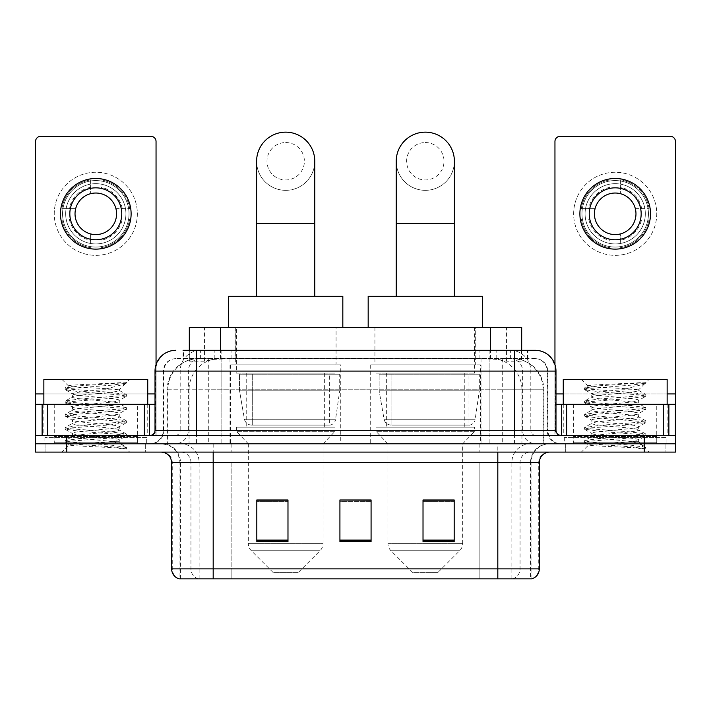 <?xml version="1.0" encoding="UTF-8"?>
<svg xmlns="http://www.w3.org/2000/svg" width="711" height="711" viewBox="0 0 711 711"><rect width="100%" height="100%" fill="white"/><g stroke="black" fill="none" stroke-linecap="round" stroke-linejoin="round"><path stroke-width="0.53" stroke-dasharray="3.56 2.67" d="M480.36 364.85L370.253 364.85L480.36 364.85L480.36 443.797L370.253 443.797L480.36 443.797M370.253 364.85L370.253 443.797M340.747 364.85L230.64 364.85L340.747 364.85L340.747 443.797L230.64 443.797L340.747 443.797M230.64 364.85L230.64 443.797M511.831 358.62L501.717 358.62L517.235 358.993C521.145 360.157 522.469 360.904 521.216 361.215L506.561 361.215L498.207 359.428L481.018 358.664L229.982 358.664L212.793 359.428L204.439 361.215L189.784 361.215L189.313 361.019L189.313 350.31M521.687 327.451L189.313 327.451M515.457 358.744A31.16 31.16 0 0 1 543.817 389.779L543.817 443.797L167.183 443.797L543.817 443.797M189.313 361.019C189.339 360.433 190.824 359.757 193.765 358.993L209.283 358.62L199.169 358.62M195.543 358.744A31.16 31.16 0 0 0 167.183 389.779L167.814 389.779L167.814 443.797M336.072 327.451L235.314 327.451L336.072 327.451L336.072 364.85L235.314 364.85L336.072 364.85M235.314 327.451L235.314 364.85M475.686 327.451L374.928 327.451L475.686 327.451L475.686 364.85L374.928 364.85L475.686 364.85M374.928 327.451L374.928 364.85M521.687 350.31L521.687 361.01L521.216 361.215L521.216 327.451M209.283 358.62L501.717 358.62M196.565 350.31L527.935 350.31L183.536 350.31L183.536 358.62L527.935 358.62L183.065 358.62L183.065 350.31L200.644 350.31A20.779 20.459 -90 0 0 180.185 371.08L180.185 430.297L155.016 430.297M535.214 358.62L175.786 358.62L535.214 358.62A12.469 12.469 0 0 1 547.674 371.08L547.674 430.297L180.185 430.297A5.19 5.119 90 0 1 175.075 435.488L561.183 435.488L175.075 435.488M155.016 371.08L547.674 371.08L163.326 371.08L163.823 371.08L163.823 430.297L163.326 430.297A13.5 13.5 0 0 1 149.817 443.797L561.183 443.797L149.817 443.797M656.751 404.328L573.644 404.328L656.751 404.328L656.751 435.488L573.644 435.488L656.751 435.488L656.751 443.797L573.644 443.797L656.751 443.797L656.751 437.567L573.644 437.567L656.751 437.567M573.644 404.328L573.644 437.567M137.356 404.328L54.249 404.328L137.356 404.328L137.356 435.488L54.249 435.488L137.356 435.488L137.356 443.797L54.249 443.797L137.356 443.797L137.356 437.567L54.249 437.567L137.356 437.567M54.249 404.328L54.249 437.567M644.29 452.107L35.55 452.107L35.55 435.488L156.047 435.488L156.047 393.938L156.047 435.488L35.55 435.488L675.45 435.488L675.45 443.797L644.29 443.797L675.45 443.797L675.45 452.107L644.29 452.107L644.29 443.797L66.71 443.797L644.29 443.797L644.29 435.488M35.55 443.797L66.71 443.797L35.55 443.797M489.888 350.31L489.888 371.08L555.353 371.08A20.779 20.459 90 0 0 534.894 350.31L200.644 350.31M183.065 358.62L183.536 358.62M145.666 443.797L145.666 452.107L45.939 452.107L145.666 452.107L45.939 452.107L145.666 452.107L145.666 443.797L45.939 443.797L45.939 452.107L45.939 443.797L145.666 443.797M665.061 443.797L665.061 452.107L565.334 452.107L665.061 452.107L565.334 452.107L665.061 452.107L665.061 443.797L565.334 443.797L565.334 452.107L565.334 443.797L665.061 443.797M146.697 437.567L44.9 437.567L146.697 437.567L146.697 443.797L44.9 443.797L146.697 443.797M44.9 437.567L44.9 443.797M666.1 437.567L564.303 437.567L666.1 437.567L666.1 443.797L564.303 443.797L666.1 443.797M564.303 437.567L564.303 443.797M530.548 578.843L497.816 578.843L531.055 578.843L530.548 578.843L530.548 462.497L531.055 462.497A18.699 18.699 0 0 1 549.754 443.797L161.246 443.797L549.754 443.797M179.945 578.843L213.184 578.843L179.945 578.843L179.945 462.497L539.365 462.497M497.816 452.107L161.246 452.107L497.816 452.107M179.11 578.843L531.89 578.843M573.644 443.797L656.751 443.797L573.644 443.797M54.249 443.797L137.356 443.797L54.249 443.797M454.187 540.102L454.187 499.993L454.187 541.551L423.018 541.551L423.018 500.206L423.018 541.551L454.187 541.551L454.187 500.411L454.187 541.551L454.187 501.646L423.018 501.646L423.018 541.551L423.018 499.993L454.187 499.993L423.018 499.993L454.187 499.993L454.187 540.102L423.018 540.102M287.982 540.102L287.982 499.993L287.982 541.551L256.813 541.551L256.813 500.206L256.813 541.551L287.982 541.551L287.982 500.411L287.982 541.551L287.982 501.646L256.813 501.646L256.813 541.551L256.813 499.993L287.982 499.993L256.813 499.993L287.982 499.993L287.982 540.102L256.813 540.102M371.08 540.102L371.08 499.993L371.08 541.551L339.92 541.551L339.92 500.206L339.92 541.551L371.08 541.551L371.08 500.411L371.08 541.551L371.08 501.646L339.92 501.646L339.92 499.993L339.92 541.551L339.92 500.206L339.92 541.551L339.92 501.646L371.08 501.646L371.08 500.206L371.08 540.102L339.92 540.102L339.92 541.551L371.08 541.551L371.08 500.206L339.92 500.206L339.92 540.102M371.08 499.993L339.92 499.993L371.08 499.993M213.184 443.797L213.184 578.843L497.816 578.843L497.816 462.497L179.945 462.497C178.834 451.138 172.604 444.908 161.246 443.797M287.982 501.646L287.982 500.411L287.982 501.646L256.813 501.646L256.813 541.551L287.982 541.551L287.982 501.646M454.187 501.646L454.187 500.411L454.187 501.646L423.018 501.646L423.018 541.551L454.187 541.551L454.187 501.646M287.982 500.206L256.813 500.206M454.187 500.206L423.018 500.206M138.387 443.797L53.209 443.797L138.387 443.797A1.04 1.04 0 0 1 137.356 442.757L54.249 442.757L137.356 442.757L137.356 436.527A1.04 1.04 0 0 1 138.387 435.488L53.209 435.488L138.387 435.488M53.209 443.797A1.04 1.04 0 0 0 54.249 442.757L54.249 436.527A1.04 1.04 0 0 0 53.209 435.488M43.86 404.328L43.86 435.488L147.737 435.488L43.86 435.488M147.737 404.328L147.737 435.488M111.183 441.718C96.776 442.766 69.038 443.806 69.296 444.748C66.656 446.224 125.42 447.575 126.371 448.863L111.112 446.775L80.494 444.571L65.376 442.598L69.287 441.273L111.112 437.976L126.22 436.003L119.279 439.905L119.279 441.718L111.183 441.718C116.488 441.078 119.19 440.473 119.279 439.905C120.71 437.709 70.887 435.505 72.326 433.31C70.887 431.115 120.71 428.902 119.279 426.707C120.71 424.511 70.887 422.307 72.326 420.112C70.887 417.917 120.71 415.713 119.279 413.518C120.71 411.322 70.887 409.118 72.326 406.923C70.887 404.728 120.71 402.524 119.279 400.329L119.279 403.626L126.22 407.519L111.112 405.546L69.287 402.248L65.376 400.924L80.494 398.951L122.319 395.654L126.416 394.552L111.112 392.356L69.287 389.059L65.181 387.957L80.494 385.753L126.416 382.642L129.669 379.39L61.937 379.39L129.669 379.39M126.22 436.003L122.319 434.679L80.494 431.381L65.181 429.186L69.287 428.084L111.112 424.787L126.416 422.583L122.319 421.49L80.494 418.192L65.376 416.211L69.287 414.895L111.112 411.589L126.22 409.616L119.279 413.518L119.279 416.815C120.71 414.62 70.887 412.416 72.326 410.22C70.887 408.025 120.71 405.821 119.279 403.626C120.71 401.431 70.887 399.218 72.326 397.022L65.376 400.924M126.22 409.616L122.319 408.292L80.494 404.994L65.181 402.799L69.287 401.697L111.112 398.4L126.22 396.427L119.279 400.329C120.71 398.133 70.887 395.92 72.326 393.725L72.326 397.022C70.887 394.827 120.71 392.623 119.279 390.428L126.22 394.329M126.22 396.427L122.319 395.103L80.494 391.805L65.376 389.832L72.326 393.725C74.904 392.436 85.044 391.121 102.731 389.779L119.279 389.779L119.279 390.428L118.106 389.779C111.716 388.402 67.723 387.184 68.549 386.011L61.937 379.39M126.22 422.814L119.279 426.707L119.279 430.004C120.71 427.809 70.887 425.605 72.326 423.409C70.887 421.214 120.71 419.01 119.279 416.815L126.22 420.716L111.112 418.743L69.287 415.437L65.181 414.344L80.494 412.14L122.319 408.843L126.22 407.519M65.376 403.021L72.584 407.216L72.326 410.22L65.376 414.122M126.371 448.863L118.728 448.863C122.559 447.654 123.91 446.437 122.781 445.219L113.787 441.718C101.326 440.073 71.1 438.296 72.326 436.607C70.887 434.412 120.71 432.199 119.279 430.004L126.22 433.906L111.112 431.933L69.287 428.635L65.181 427.533L80.494 425.338L122.319 422.041L126.22 420.716M65.376 416.211L72.584 420.414L72.326 423.409L65.376 427.311M113.787 441.718L119.279 441.718L122.781 445.219M65.376 429.408L72.584 433.603L72.326 436.607L65.376 440.5L80.494 438.527L122.319 435.23L126.22 433.906M65.376 389.832L69.287 388.508L111.112 385.211L126.22 383.229L126.416 382.642L125.891 382.642L124.781 384.064L102.731 389.779M118.106 389.779L119.279 389.779L125.545 383.513M118.728 448.863L126.416 447.326L126.416 448.863L129.669 452.107L61.937 452.107L129.669 452.107M65.376 442.598L69.358 444.917L61.937 452.107M120.968 382.642C106.143 383.691 66.052 384.82 68.549 386.011L65.376 387.735M43.86 379.39L147.737 379.39M126.416 447.326L111.112 445.122L69.287 441.824L65.376 440.5M126.416 383.007L125.891 382.642M95.798 172.258A41.549 41.549 0 0 0 54.249 213.807A41.549 41.549 0 0 0 95.798 255.356A41.549 41.549 0 0 0 137.356 213.807A41.549 41.549 0 0 0 95.798 172.258A41.549 41.549 0 0 0 54.249 213.807A41.549 41.549 0 0 0 95.798 255.356A41.549 41.549 0 0 0 137.356 213.807A41.549 41.549 0 0 0 95.798 172.258A41.549 41.549 0 0 0 54.249 213.807A41.549 41.549 0 0 0 95.798 255.356A41.549 41.549 0 0 0 137.356 213.807A41.549 41.549 0 0 0 95.798 172.258M95.798 247.046A33.239 33.239 0 0 1 62.559 213.807A33.239 33.239 0 0 1 95.798 180.567A33.239 33.239 0 0 0 62.559 213.807A33.239 33.239 0 0 0 95.798 247.046A33.239 33.239 0 0 0 129.038 213.807A33.239 33.239 0 0 0 95.798 180.567A33.239 33.239 0 0 1 129.038 213.807A33.239 33.239 0 0 1 95.798 247.046A33.239 33.239 0 0 0 129.038 213.807A33.239 33.239 0 0 0 95.798 180.567A33.239 33.239 0 0 0 62.559 213.807A33.239 33.239 0 0 0 95.798 247.046A33.239 33.239 0 0 0 129.038 213.807A33.239 33.239 0 0 0 95.798 180.567A33.239 33.239 0 0 0 62.559 213.807A33.239 33.239 0 0 0 95.798 247.046M54.249 435.488L137.356 435.488L54.249 435.488M35.55 435.488L35.55 141.507A5.19 5.19 0 0 1 40.74 136.316L150.856 136.316A5.19 5.19 0 0 1 156.047 141.507L156.047 393.938L35.55 393.938M156.047 364.592L156.047 393.938L155.016 393.938M155.016 404.328L35.55 404.328M95.798 187.837A25.969 25.969 0 0 0 69.829 213.807A25.969 25.969 0 0 0 95.798 239.776A25.969 25.969 0 0 0 121.768 213.807A25.969 25.969 0 0 0 95.798 187.837M122.301 219.006L129.686 219.006A34.279 34.279 0 0 1 100.998 247.695A34.279 34.279 0 0 0 129.686 219.006L115.92 219.006A20.779 20.779 0 0 0 115.92 208.616L129.686 208.616L115.92 208.616A20.779 20.779 0 0 0 75.686 208.616A20.779 20.779 0 0 0 100.998 233.928L100.998 243.482A30.129 30.129 0 0 0 100.998 184.131A30.129 30.129 0 0 0 65.679 213.807A30.129 30.129 0 0 0 95.798 243.935A30.129 30.129 0 0 0 125.927 213.807A30.129 30.129 0 0 0 90.608 184.131A30.129 30.129 0 0 0 90.608 243.482L90.608 233.928L90.608 243.482A30.129 30.129 0 0 0 100.998 243.482L100.998 233.928A20.779 20.779 0 0 0 115.92 219.006L122.301 219.006A27.009 27.009 0 0 1 100.998 240.309M95.798 249.126A35.319 35.319 0 0 0 131.117 213.807A35.319 35.319 0 0 0 95.798 178.488A35.319 35.319 0 0 0 60.479 213.807A35.319 35.319 0 0 0 95.798 249.126M61.919 219.006L75.686 219.006L61.919 219.006A34.279 34.279 0 0 0 90.608 247.695A34.279 34.279 0 0 1 61.919 219.006M129.686 208.616A34.279 34.279 0 0 0 100.998 179.927L100.998 193.694L100.998 179.927A34.279 34.279 0 0 1 129.686 208.616M69.296 219.006A27.009 27.009 0 0 0 90.608 240.309M122.301 208.616A27.009 27.009 0 0 0 100.998 187.304M90.608 179.927L90.608 193.694L90.608 179.927A34.279 34.279 0 0 0 61.919 208.616L75.686 208.616L61.919 208.616A34.279 34.279 0 0 1 90.608 179.927M90.608 187.304A27.009 27.009 0 0 0 69.296 208.616M285.689 190.335A29.089 29.089 0 0 0 314.777 161.246A29.089 29.089 0 0 1 285.689 190.335A29.089 29.089 0 0 0 314.777 161.246A29.089 29.089 0 0 0 285.689 132.157A29.089 29.089 0 0 0 256.609 161.246A29.089 29.089 0 0 0 285.689 190.335A29.089 29.089 0 0 1 256.609 161.246M285.689 142.547A18.699 18.699 0 0 1 304.388 161.246A18.699 18.699 0 0 1 285.689 179.945A18.699 18.699 0 0 1 266.998 161.246A18.699 18.699 0 0 1 285.689 142.547M256.609 296.291L314.777 296.291L256.609 296.291M298.158 572.613L273.228 572.613L251.339 550.723L320.048 550.723L251.339 550.723A10.389 10.389 0 0 1 248.299 543.373L323.087 543.373A10.389 10.389 0 0 1 320.048 550.723L298.158 572.613L273.228 572.613M323.087 443.797L248.299 443.797L248.299 543.373L323.087 543.373L323.087 443.797L335.032 431.328L236.354 431.328L335.032 431.328L335.032 427.178L236.354 427.178L236.354 431.328L248.299 443.797L323.087 443.797M246.735 373.159L324.651 373.159L246.735 373.159L246.735 427.178L324.651 427.178L246.735 427.178M324.651 373.159L324.651 427.178M236.354 327.451L335.032 327.451L236.354 327.451L236.354 373.159L335.032 373.159L236.354 373.159M335.032 327.451L335.032 373.159M342.826 327.451L228.56 327.451L342.826 327.451M228.56 296.291L342.826 296.291M236.354 427.178L335.032 427.178M339.707 374.199L239.527 374.199L339.707 374.199L339.707 390.819L239.527 390.819L239.527 374.199L239.527 390.819L244.531 419.766C245.766 423.329 248.343 425.107 252.263 425.098L329.326 425.098L252.272 425.098L252.272 374.199L252.263 425.098C248.361 425.116 245.784 423.338 244.531 419.766L239.527 390.819L339.707 390.819L335.503 419.766L244.531 419.766L335.503 419.766C334.685 424.849 328.891 425.454 329.335 425.098L329.326 374.199L252.272 374.199L329.326 374.199M425.311 190.335A29.089 29.089 0 0 0 454.391 161.246A29.089 29.089 0 0 1 425.311 190.335A29.089 29.089 0 0 0 454.391 161.246A29.089 29.089 0 0 0 425.311 132.157A29.089 29.089 0 0 0 396.223 161.246A29.089 29.089 0 0 0 425.311 190.335A29.089 29.089 0 0 1 396.223 161.246M425.311 142.547A18.699 18.699 0 0 1 444.002 161.246A18.699 18.699 0 0 1 425.311 179.945A18.699 18.699 0 0 1 406.612 161.246A18.699 18.699 0 0 1 425.311 142.547M396.223 296.291L454.391 296.291L396.223 296.291M437.772 572.613L412.842 572.613L390.952 550.723L459.662 550.723L390.952 550.723A10.389 10.389 0 0 1 387.913 543.373L462.701 543.373A10.389 10.389 0 0 1 459.662 550.723L437.772 572.613L412.842 572.613M462.701 443.797L387.913 443.797L387.913 543.373L462.701 543.373L462.701 443.797L474.646 431.328L375.968 431.328L474.646 431.328L474.646 427.178L375.968 427.178L375.968 431.328L387.913 443.797L462.701 443.797M386.349 373.159L464.265 373.159L386.349 373.159L386.349 427.178L464.265 427.178L386.349 427.178M464.265 373.159L464.265 427.178M375.968 327.451L474.646 327.451L375.968 327.451L375.968 373.159L474.646 373.159L375.968 373.159M474.646 327.451L474.646 373.159M482.44 327.451L368.174 327.451L482.44 327.451M368.174 296.291L482.44 296.291M375.968 427.178L474.646 427.178M479.321 374.199L379.141 374.199L479.321 374.199L479.321 390.819L379.141 390.819L379.141 374.199L379.141 390.819L384.144 419.766C385.38 423.329 387.966 425.107 391.885 425.098L468.94 425.098L391.885 425.098L391.885 374.199L391.885 425.098C387.975 425.116 385.398 423.338 384.144 419.766L379.141 390.819L479.321 390.819L475.117 419.766L384.144 419.766L475.117 419.766C474.299 424.849 468.505 425.454 468.949 425.098L468.94 374.199L391.885 374.199L468.94 374.199M615.202 172.258A41.549 41.549 0 0 0 573.644 213.807A41.549 41.549 0 0 0 615.202 255.356A41.549 41.549 0 0 0 656.751 213.807A41.549 41.549 0 0 0 615.202 172.258A41.549 41.549 0 0 0 573.644 213.807A41.549 41.549 0 0 0 615.202 255.356A41.549 41.549 0 0 0 656.751 213.807A41.549 41.549 0 0 0 615.202 172.258A41.549 41.549 0 0 0 573.644 213.807A41.549 41.549 0 0 0 615.202 255.356A41.549 41.549 0 0 0 656.751 213.807A41.549 41.549 0 0 0 615.202 172.258M615.202 247.046A33.239 33.239 0 0 1 581.962 213.807A33.239 33.239 0 0 1 615.202 180.567A33.239 33.239 0 0 0 581.962 213.807A33.239 33.239 0 0 0 615.202 247.046A33.239 33.239 0 0 0 648.441 213.807A33.239 33.239 0 0 0 615.202 180.567A33.239 33.239 0 0 1 648.441 213.807A33.239 33.239 0 0 1 615.202 247.046A33.239 33.239 0 0 0 648.441 213.807A33.239 33.239 0 0 0 615.202 180.567A33.239 33.239 0 0 0 581.962 213.807A33.239 33.239 0 0 0 615.202 247.046A33.239 33.239 0 0 0 648.441 213.807A33.239 33.239 0 0 0 615.202 180.567A33.239 33.239 0 0 0 581.962 213.807A33.239 33.239 0 0 0 615.202 247.046M573.644 435.488L656.751 435.488L573.644 435.488M675.45 393.938L675.45 404.328L554.953 404.328L554.953 435.488L675.45 435.488L554.953 435.488L554.953 141.507A5.19 5.19 0 0 1 560.144 136.316L670.26 136.316A5.19 5.19 0 0 1 675.45 141.507L675.45 393.938L554.953 393.938L554.953 404.328L555.984 404.328M554.953 364.592L554.953 393.938L555.984 393.938M615.202 187.837A25.969 25.969 0 0 0 589.232 213.807A25.969 25.969 0 0 0 615.202 239.776A25.969 25.969 0 0 0 641.171 213.807A25.969 25.969 0 0 0 615.202 187.837M641.704 219.006L649.081 219.006A34.279 34.279 0 0 1 620.392 247.695A34.279 34.279 0 0 0 649.081 219.006L635.314 219.006A20.779 20.779 0 0 0 635.314 208.616L649.081 208.616L635.314 208.616A20.779 20.779 0 0 0 595.08 208.616A20.779 20.779 0 0 0 620.392 233.928L620.392 243.482A30.129 30.129 0 0 0 620.392 184.131A30.129 30.129 0 0 0 585.073 213.807A30.129 30.129 0 0 0 615.202 243.935A30.129 30.129 0 0 0 645.321 213.807A30.129 30.129 0 0 0 610.002 184.131A30.129 30.129 0 0 0 610.002 243.482L610.002 233.928L610.002 243.482A30.129 30.129 0 0 0 620.392 243.482L620.392 233.928A20.779 20.779 0 0 0 635.314 219.006L641.704 219.006A27.009 27.009 0 0 1 620.392 240.309M615.202 249.126A35.319 35.319 0 0 0 650.521 213.807A35.319 35.319 0 0 0 615.202 178.488A35.319 35.319 0 0 0 579.883 213.807A35.319 35.319 0 0 0 615.202 249.126M581.314 219.006L595.08 219.006L581.314 219.006A34.279 34.279 0 0 0 610.002 247.695A34.279 34.279 0 0 1 581.314 219.006M649.081 208.616A34.279 34.279 0 0 0 620.392 179.927L620.392 193.694L620.392 179.927A34.279 34.279 0 0 1 649.081 208.616M588.699 219.006A27.009 27.009 0 0 0 610.002 240.309M641.704 208.616A27.009 27.009 0 0 0 620.392 187.304M610.002 179.927L610.002 193.694L610.002 179.927A34.279 34.279 0 0 0 581.314 208.616L595.08 208.616L581.314 208.616A34.279 34.279 0 0 1 610.002 179.927M610.002 187.304A27.009 27.009 0 0 0 588.699 208.616M657.791 443.797L572.613 443.797L657.791 443.797A1.04 1.04 0 0 1 656.751 442.757L573.644 442.757L656.751 442.757L656.751 436.527A1.04 1.04 0 0 1 657.791 435.488L572.613 435.488L657.791 435.488M572.613 443.797A1.04 1.04 0 0 0 573.644 442.757L573.644 436.527A1.04 1.04 0 0 0 572.613 435.488M563.263 404.328L563.263 435.488L667.14 435.488L563.263 435.488M667.14 404.328L667.14 435.488M630.577 441.718C616.17 442.766 588.432 443.806 588.69 444.748C586.051 446.224 644.815 447.575 645.766 448.863L630.506 446.775L599.888 444.571L584.78 442.598L588.681 441.273L630.506 437.976L645.624 436.003L638.674 439.905L638.674 441.718L630.577 441.718C635.892 441.078 638.594 440.473 638.674 439.905C640.113 437.709 590.29 435.505 591.721 433.31C590.29 431.115 640.113 428.902 638.674 426.707C640.113 424.511 590.29 422.307 591.721 420.112C590.29 417.917 640.113 415.713 638.674 413.518C640.113 411.322 590.29 409.118 591.721 406.923C590.29 404.728 640.113 402.524 638.674 400.329L638.674 403.626L645.624 407.519L630.506 405.546L588.681 402.248L584.78 400.924L599.888 398.951L641.713 395.654L645.819 394.552L630.506 392.356L588.681 389.059L584.584 387.957L599.888 385.753L645.819 382.642L649.063 379.39L581.331 379.39L649.063 379.39M645.624 436.003L641.713 434.679L599.888 431.381L584.584 429.186L588.681 428.084L630.506 424.787L645.819 422.583L641.713 421.49L599.888 418.192L584.78 416.211L588.681 414.895L630.506 411.589L645.624 409.616L638.674 413.518L638.674 416.815C640.113 414.62 590.29 412.416 591.721 410.22C590.29 408.025 640.113 405.821 638.674 403.626C640.113 401.431 590.29 399.218 591.721 397.022L584.78 400.924M645.624 409.616L641.713 408.292L599.888 404.994L584.584 402.799L588.681 401.697L630.506 398.4L645.624 396.427L638.674 400.329C640.113 398.133 590.29 395.92 591.721 393.725L591.721 397.022C590.29 394.827 640.113 392.623 638.674 390.428L645.624 394.329M645.624 396.427L641.713 395.103L599.888 391.805L584.78 389.832L591.721 393.725C594.307 392.436 604.439 391.121 622.134 389.779L638.674 389.779L638.674 390.428L637.5 389.779C631.119 388.402 587.117 387.184 587.953 386.011L581.331 379.39M645.624 422.814L638.674 426.707L638.674 430.004C640.113 427.809 590.29 425.605 591.721 423.409C590.29 421.214 640.113 419.01 638.674 416.815L645.624 420.716L630.506 418.743L588.681 415.437L584.584 414.344L599.888 412.14L641.713 408.843L645.624 407.519M584.78 403.021L591.987 407.216L591.721 410.22L584.78 414.122M645.766 448.863L638.131 448.863C641.962 447.654 643.313 446.437 642.175 445.219L633.19 441.718C620.73 440.073 590.503 438.296 591.721 436.607C590.29 434.412 640.113 432.199 638.674 430.004L645.624 433.906L630.506 431.933L588.681 428.635L584.584 427.533L599.888 425.338L641.713 422.041L645.624 420.716M584.78 416.211L591.987 420.414L591.721 423.409L584.78 427.311M633.19 441.718L638.674 441.718L642.175 445.219M584.78 429.408L591.987 433.603L591.721 436.607L584.78 440.5L599.888 438.527L641.713 435.23L645.624 433.906M584.78 389.832L588.681 388.508L630.506 385.211L645.624 383.229L645.819 382.642L645.295 382.642L644.175 384.064L622.134 389.779M637.5 389.779L638.674 389.779L644.948 383.513M638.131 448.863L645.819 447.326L645.819 448.863L649.063 452.107L581.331 452.107L649.063 452.107M584.78 442.598L588.761 444.917L581.331 452.107M640.371 382.642C625.538 383.691 585.455 384.82 587.953 386.011L584.78 387.735M563.263 379.39L667.14 379.39M645.819 447.326L630.506 445.122L588.681 441.824L584.78 440.5M645.819 383.007L645.295 382.642M252.263 425.098L329.335 425.098L252.263 425.098M189.784 361.215L189.784 327.451M193.765 358.993A31.16 30.689 -90 0 0 167.814 389.779L543.817 389.779L502.259 389.779L502.259 443.797M543.186 443.797L543.186 389.779A31.16 30.689 90 0 0 517.235 358.993M208.741 358.62L208.741 389.779L167.183 389.779L167.183 443.797M481.018 358.664L481.018 443.797M498.207 359.428A31.16 30.689 90 0 1 521.936 389.779L521.936 443.797M229.982 358.664L229.982 443.797M212.793 359.428A31.16 30.689 -90 0 0 189.064 389.779L189.064 443.797M502.259 358.62L502.259 389.779L208.741 389.779L208.741 443.797M220.472 358.682L220.472 350.31M204.439 361.215L204.439 327.451M235.128 358.682L235.128 327.451M475.872 358.682L475.872 327.451M506.561 361.215L506.561 327.451M490.528 358.682L490.528 350.31M214.224 358.62L214.224 350.31M175.786 358.62C170.356 358.868 166.507 361.464 164.232 366.405L163.326 371.08L163.326 430.297L514.435 430.297L514.435 358.62M221.112 350.31L221.112 430.297L163.823 430.297A13.5 13.296 90 0 1 150.528 443.797M514.435 443.797L514.435 430.297L547.674 430.297L548.67 435.363L551.336 439.54C554.029 442.313 557.317 443.735 561.183 443.797M555.984 430.297L555.353 430.297L555.353 371.08L555.984 371.08M66.71 435.488L66.71 452.107M176.106 350.31A20.779 20.459 -90 0 0 155.647 371.08L155.647 430.297A5.19 5.119 90 0 1 150.528 435.488M510.356 350.31A20.779 20.459 90 0 1 530.815 371.08L530.815 430.297L489.888 430.297L489.888 435.488M560.472 435.488A5.19 5.119 -90 0 1 555.353 430.297L530.815 430.297A5.19 5.119 -90 0 0 535.925 435.488M176.106 358.62A12.469 12.274 -90 0 0 163.823 371.08L489.888 371.08L489.888 430.297L221.112 430.297L221.112 435.488M221.112 358.62L221.112 443.797M200.644 358.62A12.469 12.274 -90 0 0 188.371 371.08L188.371 430.297A13.5 13.296 90 0 1 175.075 443.797M196.565 358.62L196.565 443.797M534.894 358.62A12.469 12.274 90 0 1 547.177 371.08L547.177 430.297A13.5 13.296 -90 0 0 560.472 443.797M510.356 358.62A12.469 12.274 90 0 1 522.629 371.08L522.629 430.297A13.5 13.296 -90 0 0 535.925 443.797M489.888 358.62L489.888 443.797M200.386 358.62L200.386 350.31M231.084 358.62L231.084 350.31M479.916 358.62L479.916 350.31M510.614 358.62L510.614 350.31M527.464 358.62L527.464 350.31M496.776 358.62L496.776 350.31M512.684 578.843A10.389 10.23 90 0 0 520.052 568.871L231.866 568.871L231.866 462.497L479.134 462.497L479.134 578.843L479.134 462.497L530.548 462.497A18.699 18.415 -90 0 1 548.963 443.797M198.316 578.843A10.389 10.23 -90 0 1 190.948 568.871L190.948 462.497L231.866 462.497L231.866 578.843L231.866 568.871L171.635 568.871M171.635 462.497L190.948 462.497A10.389 10.23 90 0 0 180.718 452.107M179.625 578.843A10.389 10.23 -90 0 1 172.266 568.871L172.266 462.497A10.389 10.23 90 0 0 162.037 452.107M531.375 578.843A10.389 10.23 90 0 0 538.734 568.871L520.052 568.871L520.052 462.497A10.389 10.23 -90 0 1 530.282 452.107M539.365 568.871L538.734 568.871L538.734 462.497A10.389 10.23 -90 0 1 548.963 452.107M231.866 443.797L231.866 452.107M479.134 443.797L479.134 452.107M511.867 578.843L511.867 462.497A18.699 18.415 -90 0 1 530.282 443.797M531.055 578.843L531.055 462.497L497.816 462.497L497.816 443.797M180.452 578.843L180.452 462.497A18.699 18.415 90 0 0 162.037 443.797M199.133 578.843L199.133 462.497A18.699 18.415 90 0 0 180.718 443.797M137.356 436.527L54.249 436.527L137.356 436.527M147.737 393.938L43.86 393.938M155.976 435.488L155.976 404.328M314.777 223.574L256.609 223.574M454.391 223.574L396.223 223.574M667.14 393.938L563.263 393.938M555.024 404.328L555.024 435.488M656.751 436.527L573.644 436.527L656.751 436.527M527.935 358.62L527.935 350.31M65.181 440.731L65.181 442.375M126.416 434.128L126.416 435.781M65.181 427.533L65.181 429.186M126.416 420.939L126.416 422.583M65.181 414.344L65.181 415.988M126.416 407.741L126.416 409.394M65.181 401.146L65.181 402.799M126.416 394.552L126.416 396.205M65.181 387.957L65.181 389.601M126.22 383.229L124.781 384.073M121.928 444.606L126.22 447.103M584.584 440.731L584.584 442.375M645.819 434.128L645.819 435.781M584.584 427.533L584.584 429.186M645.819 420.939L645.819 422.583M584.584 414.344L584.584 415.988M645.819 407.741L645.819 409.394M584.584 401.146L584.584 402.799M645.819 394.552L645.819 396.205M584.584 387.957L584.584 389.601M645.624 383.229L644.175 384.073M641.331 444.606L645.624 447.103"/><path stroke-width="1.07" d="M189.313 350.31L189.313 327.451L521.687 327.451L521.687 350.31M183.536 350.31L534.894 350.31M183.065 350.31L196.565 350.31L196.565 371.08L155.016 371.08L155.016 430.297A5.19 5.19 0 0 1 149.817 435.488M175.786 350.31A20.779 20.779 0 0 0 155.016 371.08M535.214 350.31A20.779 20.779 0 0 1 555.984 371.08L555.984 430.297C556.295 433.452 558.028 435.176 561.183 435.488M66.71 435.488L35.55 435.488L35.55 443.797L66.71 443.797L35.55 443.797L35.55 452.107L66.71 452.107L66.71 443.797L644.29 443.797L66.71 443.797L66.71 435.488L644.29 435.488L644.29 443.797L675.45 443.797L644.29 443.797L644.29 452.107L66.71 452.107M644.29 452.107L675.45 452.107L675.45 404.328L675.45 435.488L644.29 435.488M539.365 568.871C539.08 573.848 536.583 577.172 531.89 578.843L497.816 578.843L497.816 568.871L539.365 568.871L539.365 462.497A10.389 10.389 0 0 1 549.754 452.107M171.635 568.871L213.184 568.871L213.184 578.843L497.816 578.843L179.11 578.843A10.389 10.389 0 0 1 171.635 568.871L171.635 462.497C171.013 456.186 167.556 452.72 161.246 452.107M454.187 541.551L454.187 499.993L423.018 499.993L423.018 541.551L454.187 541.551M287.982 541.551L287.982 499.993L256.813 499.993L256.813 541.551L287.982 541.551M371.08 541.551L371.08 499.993L339.92 499.993L339.92 541.551L371.08 541.551M339.92 499.993L371.08 500.206L339.92 499.993M287.982 500.206L256.813 500.206M454.187 500.206L423.018 500.206M147.737 404.328L147.737 379.39L43.86 379.39L43.86 404.328M144.369 435.488L144.369 404.328L47.237 404.328L47.237 435.488M156.047 364.592L156.047 141.507A5.19 5.19 0 0 0 150.856 136.316L40.74 136.316A5.19 5.19 0 0 0 35.55 141.507L35.55 404.328L47.237 404.328M144.369 404.328L155.016 404.328M35.55 435.488L35.55 404.328M95.798 187.837A25.969 25.969 0 0 0 69.829 213.807A25.969 25.969 0 0 0 95.798 239.776A25.969 25.969 0 0 0 121.768 213.807A25.969 25.969 0 0 0 95.798 187.837M95.798 193.028A20.779 20.779 0 0 0 75.028 213.807A20.779 20.779 0 0 0 95.798 234.586A20.779 20.779 0 0 0 116.577 213.807A20.779 20.779 0 0 0 95.798 193.028M95.798 249.126A35.319 35.319 0 0 0 131.117 213.807A35.319 35.319 0 0 0 95.798 178.488A35.319 35.319 0 0 0 60.479 213.807A35.319 35.319 0 0 0 95.798 249.126M256.609 296.291L256.609 161.246A29.089 29.089 0 0 1 285.689 132.157A29.089 29.089 0 0 1 314.777 161.246A29.089 29.089 0 0 0 285.689 132.157M314.777 296.291L314.777 161.246M342.826 327.451L342.826 296.291L228.56 296.291L228.56 327.451M396.223 296.291L396.223 161.246A29.089 29.089 0 0 1 425.311 132.157A29.089 29.089 0 0 1 454.391 161.246A29.089 29.089 0 0 0 425.311 132.157M454.391 296.291L454.391 161.246M482.44 327.451L482.44 296.291L368.174 296.291L368.174 327.451M663.763 435.488L663.763 404.328L566.631 404.328L566.631 435.488M663.763 404.328L675.45 404.328L675.45 141.507A5.19 5.19 0 0 0 670.26 136.316L560.144 136.316A5.19 5.19 0 0 0 554.953 141.507L554.953 364.592M555.984 404.328L566.631 404.328M615.202 187.837A25.969 25.969 0 0 0 589.232 213.807A25.969 25.969 0 0 0 615.202 239.776A25.969 25.969 0 0 0 641.171 213.807A25.969 25.969 0 0 0 615.202 187.837M615.202 193.028A20.779 20.779 0 0 0 594.423 213.807A20.779 20.779 0 0 0 615.202 234.586A20.779 20.779 0 0 0 635.972 213.807A20.779 20.779 0 0 0 615.202 193.028M615.202 249.126A35.319 35.319 0 0 0 650.521 213.807A35.319 35.319 0 0 0 615.202 178.488A35.319 35.319 0 0 0 579.883 213.807A35.319 35.319 0 0 0 615.202 249.126M667.14 404.328L667.14 379.39L563.263 379.39L563.263 404.328M220.472 350.31L220.472 327.451M490.528 350.31L490.528 327.451M196.565 435.488L196.565 430.297L555.984 430.297M155.016 430.297L196.565 430.297L196.565 371.08L514.435 371.08L514.435 435.488M555.984 371.08L514.435 371.08L514.435 350.31M497.816 452.107L497.816 462.497L171.635 462.497M539.365 462.497L497.816 462.497L497.816 568.871L213.184 568.871L213.184 452.107M371.08 540.102L339.92 540.102M287.982 540.102L256.813 540.102M454.187 540.102L423.018 540.102M155.016 393.938L147.737 393.938M43.86 393.938L35.55 393.938M149.479 404.328L149.479 435.488M35.63 404.328L35.63 435.488M42.118 435.488L42.118 404.328M256.609 223.574L314.777 223.574M396.223 223.574L454.391 223.574M675.45 393.938L667.14 393.938M563.263 393.938L555.984 393.938M675.37 435.488L675.37 404.328M668.882 404.328L668.882 435.488M561.521 435.488L561.521 404.328"/></g></svg>
